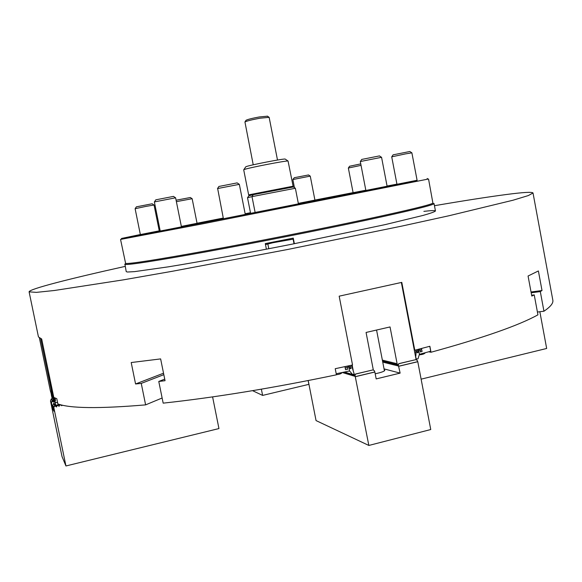 <?xml version="1.0" encoding="UTF-8"?>
<svg xmlns="http://www.w3.org/2000/svg" width="582" height="582" viewBox="0 0 582 582"><rect width="100%" height="100%" fill="white"/><g stroke="black" fill="none" stroke-linecap="round" stroke-linejoin="round"><path stroke-width="0.87" d="M423.878 211.361C431.327 210.495 435.183 210.364 435.46 210.982C434.71 211.812 430.607 213.281 423.165 215.398L385.269 224.587L292.186 244.142C245.429 253.388 199.568 261.769 168.14 266.869L134.573 271.627L127.443 272.02L126.229 271.656L124.955 264.424C128.775 265.086 155.932 260.867 206.443 251.773C255.607 242.825 319.744 230.159 365.692 220.338C408.695 211.084 431.429 205.577 433.903 203.816L433.212 203.344M434.456 205.708C463.745 200.703 487.6 196.985 506.034 194.555C523.16 192.3 532.159 191.776 533.017 192.984L528.318 195.567L512.989 200.23L448.977 215.747L401.711 226.114L287.937 249.431L172.476 271.248L123.297 279.862L54.366 290.498L36.455 292.36L29.1 291.851C28.867 289.065 70.444 278.538 125.159 266.389M29.1 291.851L38.456 336.934L41.678 339L53.799 397.419L56.796 398.677L57.88 403.915C70.087 408.455 99.333 408.775 145.616 404.876L162.131 398.001M531.039 291.982L542.017 290.52L538.386 270.95L528.07 276.014L531.795 296.085L534.232 294.892L537.935 314.833C518.882 325.403 483.242 337.88 431 352.248L429.865 346.268L414.777 350.226L401.791 282.372L339.175 296.173L352.532 364.987L335.232 368.704L336.425 374.815C272.951 388.048 215.202 397.491 163.171 403.144L158.777 381.457L165.048 380.701L160.632 358.905L131.205 362.542L135.57 383.974L141.251 383.407L145.616 404.876M542.017 290.52L540.307 291.582L543.944 311.225C550.492 306.816 553.453 303.127 552.835 300.174L533.017 192.984M51.507 390.951L50.438 391.199L39.423 338.12M431 352.248L428.679 351.79M537.419 312.032L543.944 311.225M141.251 383.407L163.826 374.663M164.728 379.115L158.777 381.457M135.57 383.974L163.527 373.208M414.777 350.226L414.297 350.131M534.232 294.892L531.642 295.234M531.184 292.797L540.307 291.582M250.602 213.383L247.517 197.727L248.841 195.792L253.192 194.708L293.401 186.953L295.372 188.255L251.999 196.629L255.127 212.495M298.442 203.998L295.372 188.255M253.192 194.708L251.999 196.629L247.517 197.727M252.362 194.912L249.649 195.588M249.256 194.744L293.11 186.211L288.054 161.018C286.591 160.421 248.449 167.82 244.28 169.508L243.705 169.806L248.66 194.934L249.256 194.744M245.677 166.925L246.179 166.619C249.933 165.062 283.79 158.5 285.165 159.061L285.296 159.148M245.968 120.409L246.062 120.263C247.816 119.368 252.217 118.27 259.274 116.967L267.444 116.196M277.498 160.043L269.146 117.338L259.892 118.226C251.904 119.71 246.913 120.947 244.935 121.951L253.228 164.801M539.849 311.734L546.665 348.473L421.113 379.158M328.641 197.4L333.362 196.483L328.641 197.4M387.146 186.48L412.209 181.533L387.132 186.407M160.196 230.923L135.73 235.768L160.21 230.996M202.063 222.957L207.65 221.866L202.063 222.957M195.319 224.208L208.218 221.698L195.319 224.208M211.477 220.411L222.062 218.352L211.477 220.411M137.236 235.346L152.302 232.414L137.236 235.346M140.349 234.568L159.25 230.85M181.344 226.405L197.8 223.153L197.058 223.292L192.147 198.709L176.382 201.656M245.168 213.827L250.478 212.765M298.326 203.373L315.648 199.961L314.92 200.099L310.264 176.12L292.87 179.525L294.419 187.622M353.099 192.686L365.816 190.219M396.946 184.21L389.423 185.709L396.953 184.261M417.134 180.478L411.881 152.833L405.443 153.903L391.722 156.842L396.982 184.429L396.146 184.581L417.127 180.456M365.903 190.685L388.041 186.356L387.154 186.516L381.566 157.315L360.309 161.534L365.911 190.707M306.103 202.514L324.101 199.015L306.103 202.514M223.408 218.752L245.291 214.46M181.439 226.893L175.611 197.807L154.361 201.932L160.225 231.061L159.337 231.221L181.439 226.871M140.342 234.524L121.623 238.431L203.249 222.753L417.09 180.275M396.931 184.13L387.059 186.036M353.092 192.627L314.913 200.07M245.153 213.769L250.471 212.728L245.146 213.754M223.27 218.061L197.043 223.241M428.068 179.089L203.002 223.764L121.02 239.333M120.554 239.464L125.625 263.435C129.459 264.039 156.478 259.812 206.697 250.747C255.578 241.828 319.307 229.243 365.001 219.501C407.771 210.32 430.404 204.871 432.913 203.147L428.548 179.038M293.183 238.133L293.379 239.115L272.994 242.723L266.061 244.469L265.872 243.487M294.019 243.778L293.102 239.086M267.836 243.902L268.789 248.725M160.123 230.567L159.228 230.741M266.389 249.191L265.29 243.596L293.27 238.118L294.361 243.713M125.421 263.733L124.73 264.272M136.392 206.828L152.149 203.773M159.257 230.872L154.048 205.024L145.922 206.406L135.119 208.698L140.357 234.59M155.794 199.83L173.48 196.403M176.091 200.208L190.35 197.516M292.87 179.525L294.274 177.714L308.518 174.956M349.571 166.248L360.76 163.884M361.044 165.361L348.349 168.031L353.107 192.7M393.097 154.841L409.873 151.502M361.749 159.424L379.442 155.911M218.912 186.458L237.143 182.894M245.291 214.489L239.34 184.349L217.653 188.532L223.415 218.781M416.021 359.138L417.992 358.839L419.404 354.314L418.829 351.317L419.404 354.314L430.716 351.237L429.771 346.297M418.829 351.317L417.883 351.535L418.08 352.539L417.134 352.765L416.748 350.764L420.386 349.84L416.748 350.764L417.134 352.765L418.08 352.539L417.883 351.535L418.829 351.317L418.443 349.309L421.506 348.487L421.353 350.102L421.79 349.986L422.074 351.484L420.328 351.957L420.044 350.459L420.386 349.84L420.328 351.957L422.074 351.484L421.79 349.986L421.353 350.102L421.848 348.392M416.399 359.225L415.446 356.133M415.824 356.22L416.05 352.255L414.653 351.965M416.05 352.255L415.621 350.008M416.908 349.673L418.443 349.309M59.502 404.439L55.734 405.312L54.606 399.499L55.145 402.097L57.669 402.911M54.606 399.499L54.315 398.43L54.846 398.765L54.315 398.43L54.73 400.263L54.25 397.768L55.006 397.993L55.53 400.598L54.832 399.165L55.53 400.598L55.072 398.023M55.734 405.312L54.104 397.579M375.194 373.775C381.246 372.509 384.462 371.345 384.826 370.276L384.236 369.868M383.102 362.302L382.556 361.138M384.113 362.557L383.109 361.277L383.429 360.884M385.131 362.804L384.12 361.524L384.44 361.131M386.15 363.059L385.139 361.771L385.459 361.378M344.966 373.389L344.137 372.102M387.183 363.313L386.164 362.019L386.484 361.626M345.897 373.673L345.046 372.233M388.216 363.568L387.19 362.273L387.51 361.88M346.785 373.971L345.977 372.509M389.249 363.823L388.223 362.528L388.543 362.128M347.73 374.255L346.916 372.793M390.289 364.085L389.263 362.782L389.584 362.382M348.734 374.532L347.861 373.077M391.344 364.339L390.304 363.037L390.631 362.637M349.687 374.823L348.814 373.368M392.392 364.601L391.351 363.292L391.679 362.892M350.64 375.114L349.767 373.651M393.388 364.878L392.406 363.554L392.734 363.146M351.608 375.405L350.728 373.942M394.516 365.125L393.468 363.808L393.796 363.408M352.517 375.717L351.688 374.233M395.585 365.394L394.531 364.07L394.865 363.663M353.55 375.994L352.699 374.473M396.662 365.656L395.6 364.332L395.935 363.925M354.525 376.292L353.536 374.932L353.841 374.553M397.746 365.925L396.677 364.594L397.011 364.187M398.728 363.677L415.912 359.625L398.852 363.706L398.306 364.994L397.761 364.863L398.852 363.706M355.478 374.037L373.004 369.897L355.595 374.066L355.013 375.375L354.518 375.223L355.595 374.066M308.205 380.555L316.055 420.582L368.843 445.448L430.753 429.538L417.781 361.713L417.265 360.447L415.912 359.625M384.047 368.886L400.125 373.12L376.183 378.904L374.852 372.022L374.364 370.734L373.004 369.897M368.843 445.448L355.013 375.375M354.474 376.307L354.518 375.223M353.492 376.008L353.536 374.932M352.576 375.732L352.568 374.641M351.55 375.419L351.593 374.342M350.59 375.128L350.633 374.059M349.629 374.837L349.673 373.768M348.676 374.546L348.72 373.477M347.781 374.277L347.767 373.193M346.836 373.986L346.828 372.909M345.846 373.688L345.883 372.626M344.915 373.404L344.951 372.342M344.035 373.135L344.02 372.124L344.035 372.997L343.656 372.204L344.035 373.135M343.111 372.858L343.104 372.313L343.06 372.836M400.125 373.12L398.306 364.994M397.681 365.94L397.761 364.863M396.597 365.671L396.677 364.594M395.527 365.409L395.6 364.332M394.458 365.14L394.531 364.07M393.454 364.892L393.468 363.808M392.333 364.616L392.406 363.554M391.279 364.354L391.351 363.292M390.231 364.099L390.304 363.037M389.191 363.837L389.263 362.782M388.15 363.583L388.223 362.528M387.117 363.328L387.19 362.273M386.092 363.073L386.164 362.019M385.073 362.819L385.139 361.771M384.055 362.571L384.12 361.524M383.043 362.317L383.109 361.277M417.781 361.713L398.808 366.267M374.852 372.022L355.493 376.663M60.834 404.81L61.597 405.639L62.048 405.108L61.845 405.712L60.906 404.89L59.582 405.196L59.058 406.36L58.258 405.501L56.934 405.807L56.403 406.971L55.61 406.112L54.286 406.418L54.562 405.334L53.588 403.45L52.773 405.479L53.966 411.263L52.656 408.586L53.377 408.418M54.817 401.093L54.111 402.257L51.565 398.874L53.195 401.464L51.914 401.755L52.184 400.707L51.274 398.946L50.474 400.911L62.034 456.594L65.948 465.964L218.948 428.563L212.597 396.888M55.53 404.585L53.893 403.377L55.61 406.112M53.966 402.293L52.926 400.307L54.111 402.257M54.701 400.503L54.337 401.58L53.297 399.608L53.071 400.271M54.286 406.418L53.835 407.604L65.948 465.964M55.305 404.854L56.403 406.971L55.305 404.854M53.195 401.464L53.959 402.293M52.656 408.586L51.478 402.904L51.914 401.755M53.835 407.604L52.773 405.479M51.478 402.904L50.474 400.911M252.559 390.668L262.613 395.411L308.867 384.346L308.125 380.57M261.376 389.176L262.613 395.411M344.413 372.043L352.583 374.495L349.549 370.967L348.953 367.919L349.549 370.967L336.221 373.753M348.953 367.919L349.928 367.686L350.124 368.704L351.099 368.471L350.706 366.442L348.756 366.9L350.706 366.442L351.099 368.471L350.124 368.704L349.928 367.686L348.953 367.919L348.756 366.9L346.697 367.329L348.756 366.9L348.56 365.889L344.951 366.638L345.766 368.057L345.25 368.166L345.548 369.686L347.607 369.257L347.308 367.737L346.799 367.839L346.697 367.329L346.799 367.839L347.308 367.737L347.607 369.257L345.548 369.686L345.25 368.166L345.766 368.057L344.544 366.725M352.583 374.495L354.227 374.102L351.484 365.22M350.146 365.511L348.56 365.889M50.801 392.421L50.547 391.169M51.318 394.887L52.111 398.394L53.042 398.364M52.198 398.554L51.682 396.087L52.526 395.891M51.682 396.087L50.998 392.923L51.871 392.719M50.998 392.923L50.634 391.155M353.725 374.226L354.518 375.463M344.951 372.204L344.857 373.251L344.428 372.051M345.883 372.487L345.788 373.535L345.359 372.327M346.821 372.764L346.727 373.819L346.297 372.611M347.767 373.047L347.781 374.139L347.243 372.895M348.72 373.338L348.618 374.393L348.189 373.178M349.673 373.622L349.68 374.713L349.142 373.462M350.633 373.913L350.64 375.004L350.095 373.753M351.593 374.204L351.492 375.266L351.055 374.037M352.561 374.495L352.576 375.594L352.023 374.328M353.536 374.27L353.55 375.885L352.918 374.415M397.753 365.096L397.39 365.183L390.042 326.938L366.071 332.453L373.346 370.108M401.354 282.474L416.145 359.763M354.198 375.543L353.929 374.175M353.114 369.977L352.161 365.067M397.39 365.183L396.713 363.459L396.662 365.547L395.636 363.197L395.585 365.285L394.567 362.935L394.516 365.016L393.497 362.681L393.454 364.754L392.443 362.426L392.399 364.492L391.388 362.164L391.344 364.23L390.333 361.909L390.296 363.976L389.293 361.662L389.249 363.714L388.252 361.407L388.216 363.459L387.219 361.16L387.183 363.204L386.193 360.913L386.157 362.95L385.168 360.658L385.131 362.695L384.149 360.418L384.113 362.448L383.138 360.171L383.102 362.193L382.505 360.884M48.233 370.589L54.337 401.58M56.243 405.196L56.796 406.229L56.563 405.123M53.297 399.608L40.66 338.695M57.218 404.97L56.796 406.229M57.669 404.868L58.949 406.243L59.808 404.534M221.807 218.432L181.351 226.463L221.829 218.432M298.326 203.394L365.823 190.263L298.326 203.394M387.095 186.211C392.37 185.229 392.377 185.28 387.125 186.371M365.896 190.649L245.284 214.423M223.393 218.694L181.431 226.835M160.188 230.872C156.885 231.476 156.878 231.432 160.159 230.748M374.815 371.963L355.457 376.605M417.738 361.655L398.765 366.209M51.543 402.846L50.539 400.853M53.908 407.546L52.838 405.421M56.556 406.934L55.45 404.817M292.477 187.084L293.03 186.255M285.165 159.061L288.054 161.018M245.764 166.794L243.822 169.697M249.663 195.559L248.747 194.941M267.298 116.094L268.979 117.229M246.062 120.263L244.935 121.951M389.627 185.847L387.095 186.24M427.166 178.485L428.156 179.154M432.913 203.147L433.903 203.816M435.46 210.982L434.056 203.584M125.625 263.435L124.955 264.424M121.623 238.431L120.954 239.42M159.155 231.061L160.174 230.799M152.12 203.751L154.004 205.017M136.414 206.799L135.155 208.669M173.436 196.374L175.553 197.793M155.823 199.793L154.412 201.896M190.321 197.494L192.111 198.695M308.496 174.942L310.228 176.113M349.586 166.219L348.385 168.009M393.119 154.812L391.766 156.813M409.837 151.48L411.83 152.819M361.778 159.381L360.36 161.498M379.406 155.881L381.508 157.3M218.941 186.407L217.486 188.59M237.1 182.864L239.275 184.334M419.251 354.809L419.804 354.78M425.282 352.714C424.664 353.754 422.925 354.438 420.058 354.758M376.561 330.038L384.433 370.872M342.1 372.524C341.467 373.593 339.655 374.299 336.665 374.655"/></g></svg>
